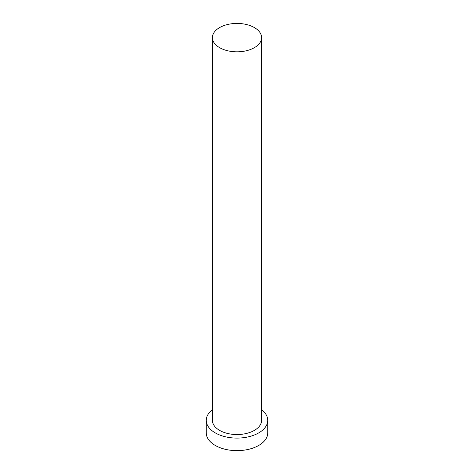 <?xml version="1.0" encoding="UTF-8"?>
<svg xmlns="http://www.w3.org/2000/svg" width="474" height="474" viewBox="0 0 474 474"><rect width="100%" height="100%" fill="white"/><g stroke="black" fill="none" stroke-linecap="round" stroke-linejoin="round"><path stroke-width="0.71" d="M219.61 47.661A24.589 14.196 0 0 0 246.409 50.742A24.589 14.196 0 0 0 261.589 37.624A24.589 14.196 0 0 0 254.39 27.587A24.589 14.196 0 0 0 227.591 24.506A24.589 14.196 0 0 0 212.411 37.624A24.589 14.196 0 0 0 219.61 47.661M212.411 37.624L212.411 420.349A24.589 14.196 0 0 0 219.61 430.386A24.589 14.196 0 0 0 246.409 433.461A24.589 14.196 0 0 0 261.589 420.349L261.589 37.624M212.411 409.702A30.739 17.745 0 0 0 206.261 420.349A30.739 17.745 0 0 0 215.267 432.892A30.739 17.745 0 0 0 248.761 436.744A30.739 17.745 0 0 0 267.739 420.349A30.739 17.745 0 0 0 261.589 409.702M206.261 420.349L206.261 432.892A30.739 17.745 0 0 0 215.267 445.442A30.739 17.745 0 0 0 248.761 449.293A30.739 17.745 0 0 0 267.739 432.892L267.739 420.349"/></g></svg>
